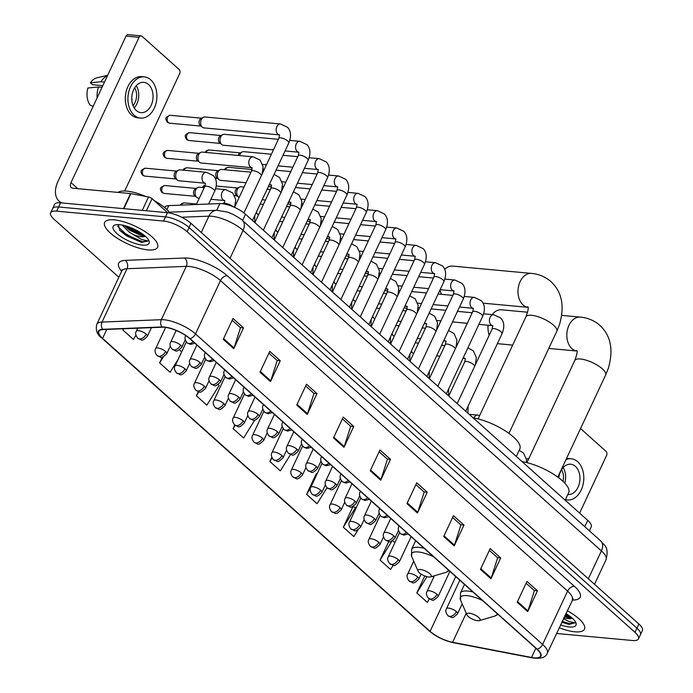<?xml version="1.0" encoding="UTF-8"?>
<svg xmlns="http://www.w3.org/2000/svg" width="693" height="693" viewBox="0 0 693 693"><rect width="100%" height="100%" fill="white"/><g stroke="black" fill="none" stroke-linecap="round" stroke-linejoin="round"><path stroke-width="1.04" d="M164.709 207.657L164.856 207.328A18.269 6.012 25.1 0 1 168.797 205.622L219.88 203.577A18.269 6.012 25.1 0 1 221.985 203.638A18.269 6.012 25.1 0 1 245.521 214.241L587.725 520.365A18.269 6.012 25.1 0 1 591.233 526.905L589.405 530.812M556.514 633.471L632.44 640.505A18.269 6.012 -154.9 0 0 638.487 638.868L642.394 630.535A18.269 6.012 -154.9 0 0 638.885 623.995L190.991 223.319A18.269 6.012 -154.9 0 0 167.455 212.716L60.56 202.815A18.269 6.012 -154.9 0 0 54.513 204.461L52.564 208.628A18.269 6.012 -154.9 0 1 58.602 206.982A18.269 6.012 -154.9 0 0 52.564 208.628L50.606 212.794A18.269 6.012 -154.9 0 0 54.115 219.334L118.841 277.235M638.487 638.868A18.269 6.012 -154.9 0 0 634.979 632.328L187.084 231.653A18.269 6.012 -154.9 0 0 163.557 221.05L165.506 216.883L58.602 206.982L165.506 216.883A18.269 6.012 -154.9 0 1 189.042 227.486A18.269 6.012 -154.9 0 0 165.506 216.883L167.455 212.716M634.979 632.328L636.936 628.161L189.042 227.486L636.936 628.161A18.269 6.012 -154.9 0 1 640.436 634.701A18.269 6.012 -154.9 0 0 636.936 628.161L638.885 623.995M114.302 219.854A29.227 9.615 -154.9 0 0 104.634 222.488A29.227 9.615 -154.9 0 0 117.723 238.513A29.227 9.615 -154.9 0 0 147.895 249.904A29.227 9.615 -154.9 0 0 157.571 247.28A29.227 9.615 -154.9 0 0 144.473 231.254A29.227 9.615 -154.9 0 0 114.302 219.854A29.227 9.615 -154.9 0 0 104.634 222.488A29.227 9.615 -154.9 0 0 117.723 238.513A29.227 9.615 -154.9 0 0 147.895 249.904A29.227 9.615 -154.9 0 0 157.571 247.28A29.227 9.615 -154.9 0 0 144.473 231.254A29.227 9.615 -154.9 0 0 114.302 219.854M559.199 627.745A29.227 9.615 -154.9 0 0 574.792 631.799A29.227 9.615 -154.9 0 0 584.468 629.175A29.227 9.615 -154.9 0 0 567.195 610.672A29.227 9.615 -154.9 0 1 584.468 629.175A29.227 9.615 -154.9 0 1 574.792 631.799A29.227 9.615 -154.9 0 1 559.199 627.745M164.579 327.278A19.482 6.41 25.1 0 1 189.683 338.591L536.798 649.107A19.482 6.41 25.1 0 1 540.54 656.089A19.482 6.41 25.1 0 1 531.505 657.458L452.607 642.281A19.482 6.41 25.1 0 1 430.084 631.358L102.59 338.383A19.482 6.41 25.1 0 1 98.848 331.41A19.482 6.41 25.1 0 1 103.049 329.582L162.335 327.209A19.482 6.41 25.1 0 1 164.579 327.278M164.302 327.035A19.976 6.566 -154.9 0 0 161.997 326.957L102.711 329.331A19.976 6.566 -154.9 0 0 102.243 338.349L429.738 631.323A19.976 6.566 -154.9 0 0 452.815 642.524L531.722 657.7A19.976 6.566 -154.9 0 0 537.144 649.142L190.029 338.617A19.976 6.566 -154.9 0 0 164.302 327.035M526.108 583.22L534.398 590.635L527.979 610.914A4.868 3.101 131.8 0 1 527.694 611.642L537.447 590.808L526.949 581.418L517.195 602.252L527.694 611.642M534.26 590.514L537.447 590.808M489.362 550.355L497.661 557.77L491.233 578.049A4.868 3.101 131.8 0 1 490.947 578.776L500.701 557.943L490.211 548.553L480.448 569.386L490.947 578.776M497.522 557.648L500.701 557.943M452.624 517.48L460.914 524.904L454.495 545.174A4.868 3.101 131.8 0 1 454.21 545.902L463.964 525.077L453.465 515.687L443.711 536.512L454.21 545.902M460.784 524.783L463.964 525.077M415.887 484.615L424.177 492.039L417.749 512.309A4.868 3.101 131.8 0 1 417.463 513.037L427.226 492.212L416.727 482.813L406.964 503.646L417.463 513.037M424.038 491.909L427.226 492.212M232.172 320.279L240.471 327.694L234.043 347.973A4.868 3.101 131.8 0 1 233.758 348.7L243.512 327.867L233.021 318.477L223.259 339.31L233.758 348.7M240.332 327.572L243.512 327.867M268.919 353.144L277.209 360.568L270.79 380.838A4.868 3.101 131.8 0 1 270.504 381.566L280.258 360.741L269.759 351.342L260.005 372.176L270.504 381.566M277.07 360.438L280.258 360.741M305.656 386.01L313.955 393.433L307.527 413.704A4.868 3.101 131.8 0 1 307.242 414.431L316.996 393.607L306.497 384.217L296.743 405.041L307.242 414.431M313.816 393.312L316.996 393.607M342.403 418.884L350.693 426.299L344.265 446.578A4.868 3.101 131.8 0 1 343.979 447.306L353.742 426.472L343.243 417.082L333.489 437.915L343.979 447.306M350.554 426.178L353.742 426.472M379.14 451.749L387.439 459.164L381.011 479.443A4.868 3.101 131.8 0 1 380.726 480.171L390.48 459.338L379.981 449.948L370.227 470.781L380.726 480.171M387.3 459.043L390.48 459.338M163.557 221.05L56.653 211.148A18.269 6.012 -154.9 0 0 50.606 212.794M353.517 506.774L352.988 506.592L343.33 527.217L353.828 536.607L358.047 529.842M388.764 541.519L380.067 560.083L390.566 569.473L393.2 565.254M424.766 575.961L416.814 592.948L427.304 602.338L429.374 599.029M234.771 425.052L233.099 428.612L243.598 438.002L254.781 420.088M198.293 391.623L196.362 395.746L206.861 405.136L219.17 385.403L218.226 384.563M162.327 357.094L159.624 362.872L170.114 372.262L178.092 359.485M123.458 328.768L122.878 330.007L133.377 339.397L135.958 335.273M316.77 473.899L316.242 473.726L306.583 494.343L317.082 503.733L327.035 487.785M271.829 457.241L269.846 461.477L280.344 470.868L290.549 454.521M269.846 461.477L272.098 457.865M233.099 428.612L235.144 425.346M196.362 395.746L198.848 391.762M181.67 351.853L179.452 349.878M159.624 362.872L163.427 356.782M122.878 330.007L123.657 328.759M317.022 473.986L316.242 473.726M306.583 494.343L310.481 488.097M356.133 507.934L352.988 506.592M343.33 527.217L355.639 507.484M363.158 521.647L364.249 519.897M394.906 542.619L392.697 540.635M380.067 560.083L391.961 541.034M433.679 577.295L432.579 576.307M416.814 592.948L426.957 576.689M170.054 213.106A30.449 10.014 -154.9 0 0 154.063 200.528M145.825 196.483A30.449 10.014 -154.9 0 0 126.776 191.112A30.449 10.014 -154.9 0 0 117.957 192.394M118.182 224.593L119.898 230.604L141.424 242.394L148.068 240.947L141.805 239.561L133.29 234.511A13.765 4.522 -154.9 0 0 141.45 236.746A13.765 4.522 -154.9 0 0 145.322 236.244M133.29 234.511L129.158 232.06L122.167 225.034M145.062 236.018L141.874 235.837L129.929 230.414L124.324 225.502M119.69 224.679A19.854 6.532 -154.9 0 0 115.211 224.93A19.854 6.532 -154.9 0 0 119.369 235.542A19.854 6.532 -154.9 0 0 142.507 245.088A19.854 6.532 -154.9 0 0 148.917 240.714A19.854 6.532 -154.9 0 0 119.69 224.679M148.068 240.947L142.533 241.71L126.802 234.97L117.637 226.23M143.278 234.563L129.903 228.352L126.871 226.23M141.424 242.394L126.412 235.793L119.577 230.223M144.88 235.854L129.513 229.184L124.731 225.606M167.723 212.751L152.036 198.709L146.388 210.767M61.928 202.945A24.359 15.515 131.8 0 1 59.122 201.169A24.359 15.515 131.8 0 1 57.978 181.401L126.039 36.114A3.041 2.122 -84.7 0 1 128.066 34.65L141.103 35.854A3.041 2.122 95.3 0 0 139.068 37.327L71.015 182.614A6.09 3.881 -48.2 0 0 71.301 187.552A6.09 3.881 -48.2 0 0 72.921 188.219L130.527 193.564A3.041 1.005 25.1 0 1 130.925 193.616L148.519 197.003A3.041 1.005 25.1 0 1 152.036 198.709M124.688 190.991L179.66 73.631A3.041 2.122 95.3 0 0 179.132 69.465L142.039 36.287A3.041 2.122 95.3 0 0 141.103 35.854M148.51 84.468A15.22 10.62 95.3 0 0 143.815 82.328A15.22 10.62 95.3 0 0 132.467 92.957A15.22 10.62 95.3 0 0 136.313 110.508A15.22 10.62 95.3 0 0 141.008 112.647A15.22 10.62 95.3 0 0 152.347 102.018A15.22 10.62 95.3 0 0 148.51 84.468M107.684 75.294L97.011 77.798A15.835 11.045 95.3 0 0 90.376 82.788L92.533 84.711L102.824 85.663M144.317 76.871L141.71 76.628A20.703 14.44 95.3 0 0 126.282 91.086A20.703 14.44 95.3 0 0 131.505 114.951A20.703 14.44 95.3 0 0 137.89 117.862L140.497 118.105A20.703 14.44 95.3 0 0 155.934 103.647A20.703 14.44 95.3 0 0 150.702 79.782A20.703 14.44 95.3 0 0 144.317 76.871A20.703 14.44 95.3 0 0 128.889 91.32A20.703 14.44 95.3 0 0 134.113 115.194A20.703 14.44 95.3 0 0 140.497 118.105M93.113 106.401L90.116 105.102A15.835 11.045 95.3 0 1 87.942 87.994L98.493 86.98L102.053 87.309M98.493 86.98A20.097 14.016 95.3 0 0 97.115 97.86M107.545 75.58A20.097 14.016 95.3 0 0 100.927 81.774L90.376 82.788M104.496 82.103L100.927 81.774M133.013 105.561A12.179 8.489 95.3 0 0 134.659 87.82M131.757 99.212L132.155 99.255A12.179 8.489 -84.7 0 1 131.826 100.372M134.208 107.961A15.22 10.62 95.3 0 0 136.27 85.681M428.811 577.026A7.311 2.4 -154.9 0 0 430.457 576.931A7.311 2.4 -154.9 0 0 428.924 573.024A7.311 2.4 -154.9 0 0 420.408 569.516A7.311 2.4 -154.9 0 0 418.052 571.127A7.311 2.4 -154.9 0 0 428.811 577.026M516.302 456.479L519.828 448.96A33.489 11.01 -154.9 0 0 506.366 431.592A33.489 11.01 -154.9 0 0 473.206 417.914M483.108 303.17L528.066 307.337A17.048 11.894 -84.7 0 1 523.094 304.963A17.048 11.894 -84.7 0 1 518.788 285.308A17.048 11.894 -84.7 0 1 531.496 273.406L452.668 266.103A17.048 11.894 95.3 0 0 444.733 269.326M439.916 290.133A17.048 11.894 95.3 0 0 441.64 294.36M497.392 343.607A17.048 11.894 95.3 0 0 498.371 343.754L512.673 345.079M477.659 620.729A7.311 2.4 -154.9 0 0 479.305 620.633A7.311 2.4 -154.9 0 0 477.78 616.727A7.311 2.4 -154.9 0 0 469.256 613.21A7.311 2.4 -154.9 0 0 466.9 614.821A7.311 2.4 -154.9 0 0 477.659 620.729M565.15 500.173L568.676 492.662A33.489 11.01 -154.9 0 0 555.214 475.294A33.489 11.01 -154.9 0 0 522.054 461.616M527.598 312.214L501.515 309.797A17.048 11.894 95.3 0 0 492.203 314.596M488.149 325.225A17.048 11.894 95.3 0 0 488.063 329.625A17.048 11.894 95.3 0 0 489.206 335.247M488.063 329.625L487.959 328.205A10.958 7.64 -84.7 0 1 488.037 325.216M280.509 123.978A5.483 3.82 -84.7 0 0 276.472 127.642A5.483 3.82 -84.7 0 0 277.616 133.94A5.483 3.82 -84.7 0 0 277.806 134.121A5.483 3.82 -84.7 0 0 279.496 134.892L203.933 127.893A5.483 3.82 -84.7 0 1 202.425 127.278A5.483 3.82 -84.7 0 1 202.243 127.122A5.483 3.82 -84.7 0 1 201.282 119.62A5.483 3.82 -84.7 0 1 203.352 117.308A5.483 3.82 -84.7 0 1 204.937 116.978L280.509 123.978L287.508 127.278C291.051 131.116 291.476 136.348 288.782 142.983A5.483 1.802 -154.9 0 0 287.916 141.199A5.483 1.802 -154.9 0 0 280.665 137.838A5.483 1.802 -154.9 0 0 278.855 138.331L279.556 134.832M202.425 127.278L200.381 125.693A3.959 2.763 -84.7 0 1 200.242 125.58A3.959 2.763 -84.7 0 1 199.549 120.158A3.959 2.763 -84.7 0 1 201.048 118.486L203.352 117.308M273.44 149.879L223.311 145.235A5.483 3.82 -84.7 0 1 221.812 144.62A5.483 3.82 -84.7 0 1 221.621 144.465A5.483 3.82 -84.7 0 1 220.669 136.963A5.483 3.82 -84.7 0 1 222.739 134.641A5.483 3.82 -84.7 0 1 224.324 134.321L278.387 139.328M221.812 144.62L219.768 143.035A3.959 2.763 -84.7 0 1 219.629 142.923A3.959 2.763 -84.7 0 1 218.936 137.5A3.959 2.763 -84.7 0 1 220.435 135.828L222.739 134.641M239.605 155.561A5.483 3.82 -84.7 0 1 240.055 154.296A5.483 3.82 -84.7 0 1 242.126 151.984A5.483 3.82 -84.7 0 1 243.711 151.663L271.405 154.227M238.097 155.423A3.959 2.763 -84.7 0 1 238.323 154.842A3.959 2.763 -84.7 0 1 239.821 153.17L242.126 151.984M253.127 156.817A5.483 3.82 -84.7 0 0 249.471 159.459A5.483 3.82 -84.7 0 0 250.234 166.77A5.483 3.82 -84.7 0 0 252.113 167.732L201.23 163.02A5.483 3.82 -84.7 0 1 199.731 162.405A5.483 3.82 -84.7 0 1 198.588 154.738A5.483 3.82 -84.7 0 1 200.658 152.425A5.483 3.82 -84.7 0 1 202.243 152.105L253.127 156.817L260.126 160.118L263.106 166.762L262.153 173.978M199.731 162.405L197.678 160.819A3.959 2.763 -84.7 0 1 197.54 160.707A3.959 2.763 -84.7 0 1 196.855 155.284A3.959 2.763 -84.7 0 1 198.345 153.612L200.658 152.425M246.058 182.718L220.617 180.362A5.483 3.82 -84.7 0 1 219.118 179.747A5.483 3.82 -84.7 0 1 217.974 172.081A5.483 3.82 -84.7 0 1 220.036 169.768A5.483 3.82 -84.7 0 1 221.63 169.447L251.005 172.167M219.118 179.747L217.065 178.162A3.959 2.763 -84.7 0 1 216.926 178.04A3.959 2.763 -84.7 0 1 216.242 172.626A3.959 2.763 -84.7 0 1 217.732 170.954L220.036 169.768M239.146 197.479A5.483 3.82 -84.7 0 1 238.505 197.089A5.483 3.82 -84.7 0 1 237.361 189.423A5.483 3.82 -84.7 0 1 239.423 187.11A5.483 3.82 -84.7 0 1 241.008 186.789L244.023 187.067M238.505 197.089L236.452 195.504A3.959 2.763 -84.7 0 1 236.313 195.383A3.959 2.763 -84.7 0 1 235.629 189.969A3.959 2.763 -84.7 0 1 237.119 188.297L239.423 187.11M258.532 214.821A5.483 3.82 -84.7 0 1 257.883 214.432A5.483 3.82 -84.7 0 1 256.384 212.136M260.144 204.114A5.483 3.82 -84.7 0 1 260.395 204.123L263.409 204.409M277.919 232.164A5.483 3.82 -84.7 0 1 277.269 231.774A5.483 3.82 -84.7 0 1 275.771 229.478M279.53 221.457A5.483 3.82 -84.7 0 1 279.781 221.465L282.796 221.751M297.306 249.497A5.483 3.82 -84.7 0 1 296.656 249.116A5.483 3.82 -84.7 0 1 295.157 246.821M298.908 238.799A5.483 3.82 -84.7 0 1 299.168 238.808L302.183 239.094M316.692 266.84A5.483 3.82 -84.7 0 1 316.043 266.459A5.483 3.82 -84.7 0 1 314.535 264.163M318.295 256.141A5.483 3.82 -84.7 0 1 318.555 256.15L321.569 256.427M336.079 284.182A5.483 3.82 -84.7 0 1 335.429 283.792A5.483 3.82 -84.7 0 1 333.922 281.505M337.682 273.484A5.483 3.82 -84.7 0 1 337.941 273.492L340.956 273.77M355.457 301.524A5.483 3.82 -84.7 0 1 354.816 301.134A5.483 3.82 -84.7 0 1 353.309 298.848M357.068 290.826A5.483 3.82 -84.7 0 1 357.328 290.835L360.334 291.112M374.844 318.867A5.483 3.82 -84.7 0 1 374.203 318.477A5.483 3.82 -84.7 0 1 372.695 316.19M376.455 308.168A5.483 3.82 -84.7 0 1 376.706 308.177L379.721 308.454M394.23 336.209A5.483 3.82 -84.7 0 1 393.581 335.819A5.483 3.82 -84.7 0 1 392.082 333.532M395.842 325.511A5.483 3.82 -84.7 0 1 396.093 325.519L399.107 325.797M413.617 353.551A5.483 3.82 -84.7 0 1 412.967 353.161A5.483 3.82 -84.7 0 1 411.469 350.866M415.228 342.853A5.483 3.82 -84.7 0 1 415.479 342.862L418.494 343.139M206.358 172.314A5.483 3.82 -84.7 0 0 202.702 174.957A5.483 3.82 -84.7 0 0 203.465 182.268A5.483 3.82 -84.7 0 0 205.345 183.229L179.011 180.786A5.483 3.82 -84.7 0 1 177.512 180.18A5.483 3.82 -84.7 0 1 176.368 172.514A5.483 3.82 -84.7 0 1 178.439 170.201A5.483 3.82 -84.7 0 1 180.024 169.872L206.358 172.314L213.357 175.615C216.909 179.452 217.333 184.684 214.631 191.311A5.483 1.802 -154.9 0 0 213.765 189.527A5.483 1.802 -154.9 0 0 206.514 186.174A5.483 1.802 -154.9 0 0 204.704 186.668L205.414 183.16M177.512 180.18L175.468 178.586A3.959 2.763 -84.7 0 1 175.329 178.473A3.959 2.763 -84.7 0 1 174.636 173.051A3.959 2.763 -84.7 0 1 176.135 171.379L178.439 170.201M199.298 198.215L198.397 198.129A5.483 3.82 -84.7 0 1 196.899 197.514A5.483 3.82 -84.7 0 1 195.755 189.856A5.483 3.82 -84.7 0 1 197.826 187.543A5.483 3.82 -84.7 0 1 199.411 187.214L204.236 187.664M196.899 197.514L194.854 195.928A3.959 2.763 -84.7 0 1 194.716 195.816A3.959 2.763 -84.7 0 1 194.023 190.393A3.959 2.763 -84.7 0 1 195.521 188.721L197.826 187.543M579.599 513.097L606.566 455.526A3.041 2.122 95.3 0 0 606.029 451.36L580.543 428.56M567.801 494.525A15.22 10.62 95.3 0 0 567.905 494.533A15.22 10.62 95.3 0 0 579.253 483.905A15.22 10.62 95.3 0 0 575.407 466.354A15.22 10.62 95.3 0 0 570.711 464.215A15.22 10.62 95.3 0 0 558.801 477.841M565.419 499.61A20.703 14.44 95.3 0 0 567.402 499.991A20.703 14.44 95.3 0 0 582.83 485.542A20.703 14.44 95.3 0 0 577.607 461.668A20.703 14.44 95.3 0 0 571.223 458.757A20.703 14.44 95.3 0 0 565.99 459.632M571.223 458.757L568.615 458.523A20.703 14.44 95.3 0 0 566.502 458.549M563.002 481.358A12.179 8.489 95.3 0 0 561.555 469.715M564.76 483.116A15.22 10.62 95.3 0 0 563.175 467.576M563.885 617.723A13.765 4.522 -154.9 0 0 568.347 618.641A13.765 4.522 -154.9 0 0 572.219 618.13M571.959 617.905L568.771 617.732L564.509 616.398M561.772 622.236L569.074 624.376L574.973 622.842L568.702 621.448L563.435 618.702M560.542 624.869A19.854 6.532 -154.9 0 0 569.403 626.974A19.854 6.532 -154.9 0 0 575.814 622.609A19.854 6.532 -154.9 0 0 565.843 613.548M574.973 622.842L569.438 623.605L562.196 621.344M570.174 616.449L565.289 614.726M568.321 624.289L561.806 622.167M571.777 617.749L564.908 615.557M216.736 210.291L219.88 203.577M242.567 220.547L245.521 214.241M166.926 209.624L168.797 205.622M584.771 526.671L587.725 520.365M588.348 578.776L601.394 550.918A12.179 7.753 -48.2 0 0 600.822 541.034C603.889 545.504 609.346 545.971 606.072 559.632A24.359 8.013 -154.9 0 0 601.394 550.918L243.078 230.379A24.359 8.013 -154.9 0 0 211.703 216.242A24.359 8.013 -154.9 0 0 208.896 216.155L201.247 232.493M230.033 258.238L243.078 230.379A12.179 7.753 -48.2 0 0 242.507 220.495L600.822 541.034M60.56 202.815L56.653 211.148M190.991 223.319L187.084 231.653M169.335 212.197L216.814 210.291A12.179 9.711 87.7 0 0 208.896 216.155L181.687 217.247M121.647 271.249A30.449 10.014 25.1 0 1 125.251 260.377L184.537 258.004A30.449 10.014 25.1 0 1 227.261 275.779L574.384 586.304A6.09 3.881 -48.2 0 0 567.602 591.103L220.478 280.587A24.359 8.013 -154.9 0 0 189.102 266.45A24.359 8.013 -154.9 0 0 186.296 266.363L127.01 268.737A24.359 8.013 -154.9 0 0 121.76 271.015L121.985 269.742L122.237 270.313M574.384 586.304A30.449 10.014 25.1 0 1 572.167 600.06M572.271 599.826A24.359 8.013 -154.9 0 0 567.602 591.103L542.619 644.429A24.359 8.013 25.1 0 1 547.297 653.152L573.111 598.83L572.505 599.003M102.243 338.349A6.09 3.881 -48.2 0 1 101.741 338.002C97.081 334.667 95.426 330.111 96.777 324.341A24.359 8.013 25.1 0 1 102.036 322.063L161.313 319.69A24.359 8.013 25.1 0 1 164.12 319.776A24.359 8.013 25.1 0 1 195.504 333.913A6.09 3.881 131.8 0 1 190.029 338.617M161.997 326.957A6.09 4.851 87.7 0 1 161.313 319.69L186.296 266.363A6.09 4.851 -92.3 0 0 184.537 258.004M429.738 631.323A6.09 3.881 131.8 0 1 429.236 630.976C436.131 636.737 444.135 640.635 453.257 642.662L532.163 657.839C540.861 659.086 545.902 657.518 547.297 653.152M452.815 642.524A6.09 3.508 100.9 0 0 453.257 642.662M125.251 260.377A6.09 4.851 -92.3 0 1 127.01 268.737L102.036 322.063A6.09 4.851 87.7 0 0 102.711 329.331M531.722 657.7A6.09 3.508 100.9 0 0 532.163 657.839M537.144 649.142A6.09 3.881 -48.2 0 0 542.619 644.429L195.504 333.913L220.478 280.587A6.09 3.881 -48.2 0 1 227.261 275.779M430.084 631.358L455.734 576.593M452.607 642.281L466.216 613.227M531.505 657.458L535.828 648.241M102.59 338.383L106.783 329.435M381.011 479.443L370.547 470.088M344.265 446.578L333.809 437.214M307.527 413.704L297.072 404.348M270.79 380.838L260.325 371.483M234.043 347.973L223.588 338.617M417.749 512.309L407.293 502.953M454.495 545.174L444.031 535.819M491.233 578.049L480.777 568.684M527.979 610.914L517.515 601.559M77.789 188.678L71.015 182.614M123.458 208.645L130.527 193.564M139.068 37.327L126.039 36.114M130.925 193.616L123.874 208.68M142.247 210.386L148.519 197.003M527.893 306.644C527.286 307.727 530.102 305.57 525.918 316.814A17.048 5.605 25.1 0 1 531.557 315.28A17.048 5.605 25.1 0 1 553.525 325.173A17.048 5.605 25.1 0 1 556.8 331.271L508.957 433.402M430.457 576.931L445.868 572.392A20.14 6.627 -154.9 0 0 448.198 569.854M433.627 556.817A20.14 6.627 -154.9 0 0 418.182 551.949A20.14 6.627 -154.9 0 0 411.677 556.384L411.625 549.315A21.925 7.207 -154.9 0 1 418.875 547.349A21.925 7.207 -154.9 0 1 424.099 548.284M576.741 350.337C576.134 351.42 578.95 349.263 574.766 360.507A17.048 5.605 25.1 0 1 580.405 358.974A17.048 5.605 25.1 0 1 602.373 368.867A17.048 5.605 25.1 0 1 605.647 374.974L557.804 477.096M576.914 351.022A17.048 11.894 -84.7 0 1 571.942 348.666A17.048 11.894 -84.7 0 1 567.636 329.01A17.048 11.894 -84.7 0 1 580.344 317.099L561.711 315.376M479.305 620.633L494.715 616.094A20.14 6.627 -154.9 0 0 497.054 613.548M482.475 600.51A20.14 6.627 -154.9 0 0 467.03 595.642A20.14 6.627 -154.9 0 0 460.524 600.077L460.473 593.017A21.925 7.207 -154.9 0 1 467.723 591.042A21.925 7.207 -154.9 0 1 472.947 591.987M193.243 341.77A6.09 3.881 131.8 0 1 188.782 343.537A6.09 3.881 -48.2 0 1 187.162 342.87C184.918 340.064 184.433 337.69 185.707 335.75A6.09 2.001 -154.9 0 1 185.802 335.603M168.347 122.626A3.959 2.763 -84.7 0 1 167.342 118.061A3.959 2.763 -84.7 0 1 170.296 115.298C165.116 117.039 164.925 118.408 167.29 122.185A3.959 2.521 -48.2 0 0 168.347 122.626A3.959 2.763 -84.7 0 0 169.568 123.181L200.883 126.083M212.621 359.113A6.09 3.881 131.8 0 1 208.16 360.88A6.09 3.881 -48.2 0 1 206.54 360.213C204.305 357.406 203.82 355.033 205.085 353.092A6.09 2.001 -154.9 0 1 205.474 352.72M187.734 139.969A3.959 2.763 -84.7 0 1 186.729 135.404A3.959 2.763 -84.7 0 1 189.683 132.64C184.494 134.373 184.303 135.75 186.677 139.527A3.959 2.521 -48.2 0 0 187.734 139.969A3.959 2.763 -84.7 0 0 188.955 140.523L220.261 143.425M271.864 237.812L308.16 160.326A5.483 1.802 -154.9 0 0 307.302 158.532A5.483 1.802 -154.9 0 0 300.052 155.18A5.483 1.802 -154.9 0 0 298.241 155.674L298.943 152.174M285.048 150.953L298.882 152.235A5.483 3.82 -84.7 0 1 297.193 151.464A5.483 3.82 -84.7 0 1 297.002 151.282A5.483 3.82 -84.7 0 1 295.859 144.984A5.483 3.82 -84.7 0 1 299.896 141.32L306.895 144.62C310.438 148.458 310.862 153.69 308.16 160.326M232.008 376.455A6.09 3.881 131.8 0 1 227.547 378.222A6.09 3.881 -48.2 0 1 225.927 377.555C223.692 374.748 223.207 372.375 224.471 370.434A6.09 2.001 -154.9 0 1 224.861 370.062M206.202 152.469A3.959 2.763 -84.7 0 1 209.069 149.983L206.271 150.797L205.067 152.365M291.251 255.154L327.546 177.668A5.483 1.802 -154.9 0 0 326.689 175.875A5.483 1.802 -154.9 0 0 319.438 172.522A5.483 1.802 -154.9 0 0 317.628 173.016L318.33 169.508M304.426 168.295L318.269 169.577A5.483 3.82 -84.7 0 1 316.58 168.806A5.483 3.82 -84.7 0 1 316.389 168.616A5.483 3.82 -84.7 0 1 315.237 162.327A5.483 3.82 -84.7 0 1 319.282 158.662L326.282 161.963C329.825 165.8 330.249 171.032 327.546 177.668M251.394 393.797A6.09 3.881 131.8 0 1 246.933 395.564A6.09 3.881 -48.2 0 1 245.313 394.897C243.078 392.082 242.593 389.709 243.858 387.777A6.09 2.001 -154.9 0 1 244.248 387.404M225.58 169.811A3.959 2.763 -84.7 0 1 228.456 167.325L225.649 168.139L224.445 169.707M310.637 272.488L346.933 195.002A5.483 1.802 -154.9 0 0 346.076 193.217A5.483 1.802 -154.9 0 0 338.825 189.865A5.483 1.802 -154.9 0 0 337.006 190.358L337.716 186.85M323.813 185.637L337.656 186.919A5.483 3.82 -84.7 0 1 335.966 186.148A5.483 3.82 -84.7 0 1 335.767 185.958A5.483 3.82 -84.7 0 1 334.624 179.669A5.483 3.82 -84.7 0 1 338.669 176.005L345.668 179.305C349.211 183.143 349.636 188.375 346.933 195.002M270.781 411.14A6.09 3.881 131.8 0 1 266.32 412.907A6.09 3.881 -48.2 0 1 264.7 412.24C262.456 409.424 261.971 407.051 263.245 405.119A6.09 2.001 -154.9 0 1 263.635 404.747M330.024 289.83L366.32 212.344A5.483 1.802 -154.9 0 0 365.462 210.559A5.483 1.802 -154.9 0 0 358.212 207.207A5.483 1.802 -154.9 0 0 356.393 207.701L357.103 204.192M343.2 202.98L357.042 204.262A5.483 3.82 -84.7 0 1 355.353 203.491A5.483 3.82 -84.7 0 1 355.154 203.3A5.483 3.82 -84.7 0 1 354.01 197.011A5.483 3.82 -84.7 0 1 358.047 193.347L365.046 196.647C368.598 200.485 369.022 205.717 366.32 212.344M290.168 428.482A6.09 3.881 131.8 0 1 285.707 430.249A6.09 3.881 -48.2 0 1 284.087 429.582C281.843 426.767 281.358 424.393 282.631 422.453A6.09 2.001 -154.9 0 1 283.021 422.08M349.411 307.172L385.706 229.686A5.483 1.802 -154.9 0 0 384.84 227.902A5.483 1.802 -154.9 0 0 377.59 224.549A5.483 1.802 -154.9 0 0 375.779 225.043L376.49 221.535M362.586 220.322L376.429 221.604A5.483 3.82 -84.7 0 1 374.731 220.833A5.483 3.82 -84.7 0 1 374.541 220.643A5.483 3.82 -84.7 0 1 373.397 214.354A5.483 3.82 -84.7 0 1 377.434 210.689L384.433 213.99C387.985 217.827 388.409 223.059 385.706 229.686M309.554 445.816A6.09 3.881 131.8 0 1 305.093 447.591A6.09 3.881 -48.2 0 1 303.473 446.916C301.23 444.109 300.745 441.736 302.018 439.795A6.09 2.001 -154.9 0 1 302.408 439.423M368.797 324.515L405.093 247.029A5.483 1.802 -154.9 0 0 404.227 245.244A5.483 1.802 -154.9 0 0 396.976 241.892A5.483 1.802 -154.9 0 0 395.166 242.385L395.868 238.877M381.973 237.664L395.807 238.946A5.483 3.82 -84.7 0 1 394.118 238.175A5.483 3.82 -84.7 0 1 393.927 237.985A5.483 3.82 -84.7 0 1 392.784 231.696A5.483 3.82 -84.7 0 1 396.82 228.032L403.82 231.332C407.371 235.161 407.796 240.402 405.093 247.029M328.941 463.158A6.09 3.881 131.8 0 1 324.48 464.934A6.09 3.881 -48.2 0 1 322.86 464.258C320.616 461.451 320.131 459.078 321.405 457.137A6.09 2.001 -154.9 0 1 321.795 456.765M388.175 341.857L424.48 264.371A5.483 1.802 -154.9 0 0 423.614 262.586A5.483 1.802 -154.9 0 0 416.363 259.234A5.483 1.802 -154.9 0 0 414.553 259.719L415.254 256.219M401.36 254.998L415.194 256.28A5.483 3.82 -84.7 0 1 413.504 255.518A5.483 3.82 -84.7 0 1 413.314 255.327A5.483 3.82 -84.7 0 1 412.17 249.03A5.483 3.82 -84.7 0 1 416.207 245.374L423.206 248.674C426.749 252.503 427.174 257.735 424.48 264.371M348.319 480.5A6.09 3.881 131.8 0 1 343.858 482.276A6.09 3.881 -48.2 0 1 342.238 481.6C340.003 478.794 339.518 476.42 340.783 474.48A6.09 2.001 -154.9 0 1 341.173 474.107M407.562 359.199L443.858 281.713A5.483 1.802 -154.9 0 0 443 279.929A5.483 1.802 -154.9 0 0 435.75 276.568A5.483 1.802 -154.9 0 0 433.939 277.061L434.641 273.562M420.746 272.34L434.58 273.622A5.483 3.82 -84.7 0 1 432.891 272.851A5.483 3.82 -84.7 0 1 432.701 272.67A5.483 3.82 -84.7 0 1 431.557 266.372A5.483 3.82 -84.7 0 1 435.594 262.716L442.593 266.017C446.136 269.846 446.561 275.078 443.858 281.713M367.706 497.843A6.09 3.881 131.8 0 1 363.245 499.61A6.09 3.881 -48.2 0 1 361.625 498.943C359.39 496.136 358.905 493.762 360.169 491.822A6.09 2.001 -154.9 0 1 360.559 491.45M426.949 376.542L463.245 299.055A5.483 1.802 -154.9 0 0 462.387 297.271A5.483 1.802 -154.9 0 0 455.136 293.91A5.483 1.802 -154.9 0 0 453.326 294.404L454.028 290.904M440.124 289.683L453.967 290.965A5.483 3.82 -84.7 0 1 452.278 290.194A5.483 3.82 -84.7 0 1 452.087 290.012A5.483 3.82 -84.7 0 1 450.935 283.714A5.483 3.82 -84.7 0 1 454.98 280.05L461.98 283.359C465.523 287.188 465.947 292.42 463.245 299.055M387.092 515.185A6.09 3.881 131.8 0 1 382.631 516.952A6.09 3.881 -48.2 0 1 381.011 516.285C378.776 513.478 378.291 511.105 379.556 509.164A6.09 2.001 -154.9 0 1 379.946 508.792M446.335 393.884L482.631 316.398A5.483 1.802 -154.9 0 0 481.774 314.613A5.483 1.802 -154.9 0 0 474.523 311.252A5.483 1.802 -154.9 0 0 472.704 311.746L473.414 308.246M459.511 307.025L473.354 308.307A5.483 3.82 -84.7 0 1 471.664 307.536A5.483 3.82 -84.7 0 1 471.465 307.354A5.483 3.82 -84.7 0 1 470.322 301.057A5.483 3.82 -84.7 0 1 474.367 297.392L481.366 300.701C484.909 304.53 485.334 309.762 482.631 316.398M406.479 532.527A6.09 3.881 131.8 0 1 402.018 534.294A6.09 3.881 -48.2 0 1 400.398 533.627C398.154 530.821 397.669 528.447 398.943 526.507A6.09 2.001 -154.9 0 1 399.333 526.134M465.722 411.226L502.018 333.74A5.483 1.802 -154.9 0 0 501.16 331.956A5.483 1.802 -154.9 0 0 493.91 328.595A5.483 1.802 -154.9 0 0 492.091 329.088L492.801 325.589M478.898 324.367L492.74 325.649A5.483 3.82 -84.7 0 1 491.051 324.878A5.483 3.82 -84.7 0 1 490.852 324.696A5.483 3.82 -84.7 0 1 489.708 318.399A5.483 3.82 -84.7 0 1 493.745 314.735L500.744 318.044C504.296 321.873 504.721 327.105 502.018 333.74M165.644 157.744A3.959 2.763 -84.7 0 1 164.648 153.188A3.959 2.763 -84.7 0 1 167.593 150.424C162.413 152.157 162.223 153.534 164.596 157.311A3.959 2.521 -48.2 0 0 165.644 157.744A3.959 2.763 -84.7 0 0 166.866 158.307L198.181 161.209M180.57 345.114A6.09 2.001 -154.9 0 0 172.73 341.588A6.09 2.001 -154.9 0 0 170.712 342.134C169.447 344.075 169.932 346.448 172.167 349.255A6.09 3.881 -48.2 0 0 173.787 349.922A6.09 3.881 131.8 0 0 180.57 345.114A6.09 2.001 -154.9 0 1 181.739 347.297C175.19 353.612 176.585 350.476 172.167 349.255M261.452 175.476A5.483 1.802 -154.9 0 0 260.533 174.03A5.483 1.802 -154.9 0 0 253.283 170.677A5.483 1.802 -154.9 0 0 251.472 171.171L252.174 167.663M184.113 170.253A3.959 2.763 -84.7 0 1 186.98 167.767L184.182 168.581L182.978 170.149M199.956 362.456A6.09 2.001 -154.9 0 0 192.117 358.931A6.09 2.001 -154.9 0 0 190.099 359.476C188.825 361.417 189.31 363.79 191.554 366.597A6.09 3.881 -48.2 0 0 193.174 367.264A6.09 3.881 131.8 0 0 199.956 362.456A6.09 2.001 -154.9 0 1 201.126 364.639C194.577 370.954 195.972 367.818 191.554 366.597M280.838 192.819A5.483 1.802 -154.9 0 0 279.92 191.372A5.483 1.802 -154.9 0 0 272.67 188.02A5.483 1.802 -154.9 0 0 270.859 188.513L271.561 185.005M269.161 184.858L271.5 185.074A5.483 3.82 -84.7 0 1 269.62 184.113A5.483 3.82 -84.7 0 1 269.542 184.035M203.499 187.595A3.959 2.763 -84.7 0 1 205.206 185.352M219.343 379.799A6.09 2.001 -154.9 0 0 211.504 376.264A6.09 2.001 -154.9 0 0 209.485 376.819C208.212 378.759 208.697 381.133 210.941 383.939A6.09 3.881 -48.2 0 0 212.56 384.606A6.09 3.881 131.8 0 0 219.343 379.799A6.09 2.001 -154.9 0 1 220.513 381.982C213.955 388.297 215.358 385.161 210.941 383.939M300.225 210.161A5.483 1.802 -154.9 0 0 299.307 208.714A5.483 1.802 -154.9 0 0 292.056 205.362A5.483 1.802 -154.9 0 0 290.246 205.856L290.947 202.347M288.548 202.2L290.887 202.417A5.483 3.82 -84.7 0 1 289.007 201.455A5.483 3.82 -84.7 0 1 288.929 201.377M223.406 203.82A3.959 2.763 -84.7 0 1 224.593 202.685M238.73 397.141A6.09 2.001 -154.9 0 0 230.882 393.607A6.09 2.001 -154.9 0 0 228.872 394.161C227.599 396.093 228.084 398.466 230.327 401.282A6.09 3.881 -48.2 0 0 231.947 401.949A6.09 3.881 131.8 0 0 238.73 397.141A6.09 2.001 -154.9 0 1 239.899 399.324C233.342 405.639 234.745 402.503 230.327 401.282M319.612 227.503A5.483 1.802 -154.9 0 0 318.693 226.057A5.483 1.802 -154.9 0 0 311.443 222.704A5.483 1.802 -154.9 0 0 309.624 223.198L310.334 219.69M307.935 219.542L310.273 219.759A5.483 3.82 -84.7 0 1 308.385 218.797A5.483 3.82 -84.7 0 1 308.316 218.719M258.117 414.483A6.09 2.001 -154.9 0 0 250.268 410.949A6.09 2.001 -154.9 0 0 248.259 411.503C246.985 413.435 247.47 415.809 249.714 418.624A6.09 3.881 -48.2 0 0 251.334 419.291A6.09 3.881 131.8 0 0 258.117 414.483A6.09 2.001 -154.9 0 1 259.286 416.666C252.728 422.981 254.132 419.845 249.714 418.624M338.998 244.846A5.483 1.802 -154.9 0 0 338.08 243.399A5.483 1.802 -154.9 0 0 330.83 240.047A5.483 1.802 -154.9 0 0 329.01 240.532L329.721 237.032M327.321 236.885L329.66 237.101A5.483 3.82 -84.7 0 1 327.772 236.14A5.483 3.82 -84.7 0 1 327.702 236.062M277.503 431.826A6.09 2.001 -154.9 0 0 269.655 428.291A6.09 2.001 -154.9 0 0 267.637 428.837C266.372 430.777 266.857 433.151 269.092 435.966A6.09 3.881 -48.2 0 0 270.712 436.633A6.09 3.881 131.8 0 0 277.503 431.826A6.09 2.001 -154.9 0 1 278.673 434.009C272.115 440.324 273.51 437.188 269.092 435.966M358.376 262.188A5.483 1.802 -154.9 0 0 357.458 260.741A5.483 1.802 -154.9 0 0 350.208 257.389A5.483 1.802 -154.9 0 0 348.397 257.874L349.107 254.374M346.708 254.218L349.047 254.435A5.483 3.82 -84.7 0 1 347.158 253.482A5.483 3.82 -84.7 0 1 347.089 253.404M296.89 449.168A6.09 2.001 -154.9 0 0 289.042 445.634A6.09 2.001 -154.9 0 0 287.023 446.179C285.759 448.12 286.244 450.493 288.479 453.3A6.09 3.881 -48.2 0 0 290.098 453.976A6.09 3.881 131.8 0 0 296.89 449.168A6.09 2.001 -154.9 0 1 298.051 451.351C291.502 457.666 292.896 454.53 288.479 453.3M377.763 279.53A5.483 1.802 -154.9 0 0 376.845 278.084A5.483 1.802 -154.9 0 0 369.594 274.723A5.483 1.802 -154.9 0 0 367.784 275.216L368.494 271.717M366.086 271.561L368.425 271.777A5.483 3.82 -84.7 0 1 366.545 270.824A5.483 3.82 -84.7 0 1 366.476 270.746M316.268 466.51A6.09 2.001 -154.9 0 0 308.428 462.976A6.09 2.001 -154.9 0 0 306.41 463.522C305.145 465.462 305.63 467.836 307.865 470.642A6.09 3.881 -48.2 0 0 309.485 471.318A6.09 3.881 131.8 0 0 316.268 466.51A6.09 2.001 -154.9 0 1 317.437 468.693C310.888 475 312.283 471.872 307.865 470.642M397.15 296.873A5.483 1.802 -154.9 0 0 396.231 295.426A5.483 1.802 -154.9 0 0 388.981 292.065A5.483 1.802 -154.9 0 0 387.17 292.559L387.872 289.059M385.473 288.903L387.811 289.12A5.483 3.82 -84.7 0 1 385.932 288.167A5.483 3.82 -84.7 0 1 385.854 288.089M335.655 483.853A6.09 2.001 -154.9 0 0 327.815 480.318A6.09 2.001 -154.9 0 0 325.797 480.864C324.523 482.804 325.008 485.178 327.252 487.985A6.09 3.881 -48.2 0 0 328.872 488.66A6.09 3.881 131.8 0 0 335.655 483.853A6.09 2.001 -154.9 0 1 336.824 486.036C330.275 492.342 331.67 489.215 327.252 487.985M416.536 314.206A5.483 1.802 -154.9 0 0 415.618 312.768A5.483 1.802 -154.9 0 0 408.368 309.407A5.483 1.802 -154.9 0 0 406.557 309.901L407.259 306.401M404.859 306.245L407.198 306.462A5.483 3.82 -84.7 0 1 405.318 305.509A5.483 3.82 -84.7 0 1 405.24 305.431M355.041 501.195A6.09 2.001 -154.9 0 0 347.202 497.661A6.09 2.001 -154.9 0 0 345.183 498.206C343.91 500.147 344.395 502.52 346.639 505.327A6.09 3.881 -48.2 0 0 348.258 505.994A6.09 3.881 131.8 0 0 355.041 501.195A6.09 2.001 -154.9 0 1 356.211 503.369C349.653 509.684 351.056 506.557 346.639 505.327M435.923 331.549A5.483 1.802 -154.9 0 0 435.005 330.111A5.483 1.802 -154.9 0 0 427.754 326.749A5.483 1.802 -154.9 0 0 425.944 327.243L426.645 323.744M424.246 323.588L426.585 323.804A5.483 3.82 -84.7 0 1 424.705 322.851A5.483 3.82 -84.7 0 1 424.627 322.773M374.428 518.537A6.09 2.001 -154.9 0 0 366.58 515.003A6.09 2.001 -154.9 0 0 364.57 515.549C363.297 517.489 363.782 519.863 366.025 522.669A6.09 3.881 -48.2 0 0 367.645 523.336A6.09 3.881 131.8 0 0 374.428 518.537A6.09 2.001 -154.9 0 1 375.597 520.712C369.04 527.026 370.443 523.899 366.025 522.669M455.31 348.891A5.483 1.802 -154.9 0 0 454.391 347.453A5.483 1.802 -154.9 0 0 447.141 344.092A5.483 1.802 -154.9 0 0 445.322 344.586L446.032 341.086M443.633 340.93L445.971 341.147A5.483 3.82 -84.7 0 1 444.083 340.194A5.483 3.82 -84.7 0 1 444.014 340.116M393.815 535.88A6.09 2.001 -154.9 0 0 385.966 532.345A6.09 2.001 -154.9 0 0 383.957 532.891C382.683 534.831 383.168 537.205 385.412 540.012A6.09 3.881 -48.2 0 0 387.032 540.679A6.09 3.881 131.8 0 0 393.815 535.88A6.09 2.001 -154.9 0 1 394.984 538.054C388.426 544.369 389.83 541.242 385.412 540.012M474.696 366.233A5.483 1.802 -154.9 0 0 473.778 364.787A5.483 1.802 -154.9 0 0 466.528 361.434A5.483 1.802 -154.9 0 0 464.708 361.928L465.419 358.428M463.019 358.272L465.358 358.489A5.483 3.82 -84.7 0 1 463.47 357.536A5.483 3.82 -84.7 0 1 463.4 357.458M143.564 175.528A3.959 2.763 -84.7 0 1 142.559 170.972A3.959 2.763 -84.7 0 1 145.513 168.208C140.332 169.941 140.133 171.31 142.507 175.095A3.959 2.521 -48.2 0 0 143.564 175.528A3.959 2.763 -84.7 0 0 144.785 176.091L175.961 178.976M146.197 334.165A6.09 2.001 -154.9 0 0 138.357 330.63A6.09 2.001 -154.9 0 0 136.339 331.176C135.066 333.116 135.551 335.49 137.794 338.297A6.09 3.881 -48.2 0 0 139.414 338.964A6.09 3.881 131.8 0 0 146.197 334.165A6.09 2.001 -154.9 0 1 147.366 336.339C140.809 342.654 142.212 339.518 137.794 338.297M162.95 192.871A3.959 2.763 -84.7 0 1 161.945 188.305A3.959 2.763 -84.7 0 1 164.899 185.542C159.711 187.283 159.52 188.652 161.893 192.437A3.959 2.521 -48.2 0 0 162.95 192.871A3.959 2.763 -84.7 0 0 164.172 193.425L195.348 196.318M165.584 351.498A6.09 2.001 -154.9 0 0 157.735 347.973A6.09 2.001 -154.9 0 0 155.726 348.518C154.452 350.459 154.937 352.832 157.181 355.639A6.09 3.881 -48.2 0 0 158.801 356.306A6.09 3.881 131.8 0 0 165.584 351.498A6.09 2.001 -154.9 0 1 166.753 353.681C160.196 359.996 161.599 356.86 157.181 355.639M232.917 206.653A5.483 1.802 -154.9 0 0 225.901 203.517A5.483 1.802 -154.9 0 0 224.125 203.941M210.897 199.289L224.731 200.572A5.483 3.82 -84.7 0 1 222.851 199.61A5.483 3.82 -84.7 0 1 222.089 192.299A5.483 3.82 -84.7 0 1 225.745 189.657L232.744 192.957L235.724 199.601L234.771 206.817M181.505 205.111A3.959 2.763 -84.7 0 1 184.286 202.884L181.479 203.707L180.327 205.154M184.97 368.841A6.09 2.001 -154.9 0 0 177.122 365.315A6.09 2.001 -154.9 0 0 175.112 365.861C173.839 367.801 174.324 370.175 176.568 372.981A6.09 3.881 -48.2 0 0 178.188 373.648A6.09 3.881 131.8 0 0 184.97 368.841A6.09 2.001 -154.9 0 1 186.14 371.024C179.582 377.339 180.986 374.203 176.568 372.981M204.357 386.183A6.09 2.001 -154.9 0 0 196.509 382.649A6.09 2.001 -154.9 0 0 194.49 383.203C193.226 385.135 193.711 387.517 195.946 390.324A6.09 3.881 -48.2 0 0 197.566 390.991A6.09 3.881 131.8 0 0 204.357 386.183A6.09 2.001 -154.9 0 1 205.526 388.366C198.969 394.681 200.364 391.545 195.946 390.324M223.744 403.525A6.09 2.001 -154.9 0 0 215.895 399.991A6.09 2.001 -154.9 0 0 213.877 400.545C212.612 402.477 213.097 404.851 215.332 407.666A6.09 3.881 -48.2 0 0 216.952 408.333A6.09 3.881 131.8 0 0 223.744 403.525A6.09 2.001 -154.9 0 1 224.904 405.708C218.356 412.023 219.75 408.887 215.332 407.666M243.122 420.868A6.09 2.001 -154.9 0 0 235.282 417.333A6.09 2.001 -154.9 0 0 233.264 417.879C231.999 419.819 232.484 422.193 234.719 425.008A6.09 3.881 -48.2 0 0 236.339 425.675A6.09 3.881 131.8 0 0 243.122 420.868A6.09 2.001 -154.9 0 1 244.291 423.051C237.742 429.365 239.137 426.23 234.719 425.008M262.508 438.21A6.09 2.001 -154.9 0 0 254.669 434.676A6.09 2.001 -154.9 0 0 252.65 435.221C251.377 437.162 251.862 439.535 254.106 442.342A6.09 3.881 -48.2 0 0 255.726 443.018A6.09 3.881 131.8 0 0 262.508 438.21A6.09 2.001 -154.9 0 1 263.678 440.393C257.129 446.708 258.524 443.572 254.106 442.342M281.895 455.552A6.09 2.001 -154.9 0 0 274.056 452.018A6.09 2.001 -154.9 0 0 272.037 452.564C270.764 454.504 271.249 456.878 273.492 459.684A6.09 3.881 -48.2 0 0 275.112 460.36A6.09 3.881 131.8 0 0 281.895 455.552A6.09 2.001 -154.9 0 1 283.065 457.735C276.507 464.041 277.91 460.914 273.492 459.684M301.282 472.895A6.09 2.001 -154.9 0 0 293.434 469.36A6.09 2.001 -154.9 0 0 291.424 469.906C290.15 471.846 290.636 474.22 292.879 477.027A6.09 3.881 -48.2 0 0 294.499 477.702A6.09 3.881 131.8 0 0 301.282 472.895A6.09 2.001 -154.9 0 1 302.451 475.077C295.894 481.384 297.297 478.257 292.879 477.027M320.668 490.237A6.09 2.001 -154.9 0 0 312.82 486.703A6.09 2.001 -154.9 0 0 310.81 487.248C309.537 489.189 310.022 491.562 312.266 494.369A6.09 3.881 -48.2 0 0 313.886 495.036A6.09 3.881 131.8 0 0 320.668 490.237A6.09 2.001 -154.9 0 1 321.838 492.42C315.28 498.726 316.684 495.599 312.266 494.369M340.055 507.579A6.09 2.001 -154.9 0 0 332.207 504.045A6.09 2.001 -154.9 0 0 330.189 504.591C328.924 506.531 329.409 508.905 331.644 511.711A6.09 3.881 -48.2 0 0 333.264 512.378A6.09 3.881 131.8 0 0 340.055 507.579A6.09 2.001 -154.9 0 1 341.225 509.753C334.667 516.068 336.062 512.941 331.644 511.711M359.442 524.922A6.09 2.001 -154.9 0 0 351.594 521.387A6.09 2.001 -154.9 0 0 349.575 521.933C348.31 523.873 348.796 526.247 351.03 529.054A6.09 3.881 -48.2 0 0 352.65 529.721A6.09 3.881 131.8 0 0 359.442 524.922A6.09 2.001 -154.9 0 1 360.603 527.096C354.054 533.411 355.448 530.284 351.03 529.054M378.82 542.264A6.09 2.001 -154.9 0 0 370.98 538.73A6.09 2.001 -154.9 0 0 368.962 539.275C367.697 541.216 368.182 543.589 370.417 546.396A6.09 3.881 -48.2 0 0 372.037 547.063A6.09 3.881 131.8 0 0 378.82 542.264A6.09 2.001 -154.9 0 1 379.989 544.438C373.44 550.753 374.835 547.617 370.417 546.396M398.206 559.597A6.09 2.001 -154.9 0 0 390.367 556.072A6.09 2.001 -154.9 0 0 388.349 556.618C387.075 558.558 387.56 560.932 389.804 563.738A6.09 3.881 -48.2 0 0 391.424 564.405A6.09 3.881 131.8 0 0 398.206 559.597A6.09 2.001 -154.9 0 1 399.376 561.78C392.827 568.095 394.222 564.96 389.804 563.738M417.593 576.94A6.09 2.001 -154.9 0 0 409.754 573.414A6.09 2.001 -154.9 0 0 407.735 573.96C406.462 575.9 406.947 578.274 409.191 581.08A6.09 3.881 -48.2 0 0 410.81 581.748A6.09 3.881 131.8 0 0 417.593 576.94A6.09 2.001 -154.9 0 1 418.763 579.123C412.205 585.438 413.608 582.302 409.191 581.08M473.969 418.044A5.483 3.82 -84.7 0 1 474.099 417.732A5.483 3.82 -84.7 0 1 477.754 415.098L479.712 415.445M436.98 594.282A6.09 2.001 -154.9 0 0 429.132 590.748A6.09 2.001 -154.9 0 0 427.122 591.302C425.849 593.243 426.334 595.616 428.577 598.423A6.09 3.881 -48.2 0 0 430.197 599.09A6.09 3.881 131.8 0 0 436.98 594.282A6.09 2.001 -154.9 0 1 438.149 596.465C431.592 602.78 432.995 599.644 428.577 598.423M456.366 611.624A6.09 2.001 -154.9 0 0 448.518 608.09A6.09 2.001 -154.9 0 0 446.509 608.645C445.235 610.576 445.72 612.95 447.964 615.765A6.09 3.881 -48.2 0 0 449.584 616.432A6.09 3.881 131.8 0 0 456.366 611.624A6.09 2.001 -154.9 0 1 457.536 613.807C450.978 620.122 452.382 616.987 447.964 615.765M216.814 210.291L227.425 212.058L232.597 214.128C239.276 217.871 242.576 219.993 242.507 220.495M606.072 559.632L594.516 584.303M101.741 338.002L429.236 630.976M96.777 324.341L121.76 271.015M61.01 202.858L59.122 201.169M556.8 331.271L559.476 324.601C564.812 306.219 561.997 291.909 551.013 281.687C545.469 276.853 538.963 274.099 531.496 273.406M449.151 570.694L445.868 572.392M415.644 540.731L411.625 549.315M418.052 571.127L411.677 556.384M478.083 418.936L525.918 316.814M605.647 374.974L608.324 368.304C613.66 349.913 610.845 335.611 599.861 325.389C594.317 320.556 587.811 317.792 580.344 317.099M576.914 351.03L548.769 348.423M497.998 614.396L494.715 616.094M464.501 584.424L460.473 593.017M466.9 614.821L460.524 600.077M526.931 462.638L574.766 360.507M252.477 220.469L288.782 142.983M243.919 212.907L278.855 138.331M194.854 343.217L190.566 344.386L187.162 342.87M170.296 115.298L201.611 118.2M169.568 123.181L167.29 122.185M263.34 230.18L298.241 155.674M205.327 352.581L205.085 353.092M214.241 360.559L209.953 361.729L206.54 360.213M299.896 141.32L289.787 140.384M189.683 132.64L220.998 135.542M188.955 140.523L186.677 139.527M292.827 167.221L278.066 165.852M266.467 164.778L262.621 164.423M282.727 247.522L317.628 173.016M224.714 369.923L224.471 370.434M233.628 377.902L229.34 379.071L225.927 377.555M319.282 158.662L309.173 157.727M297.773 156.67L283.004 155.301M209.069 149.983L240.384 152.884M312.214 184.563L297.453 183.195M285.854 182.12L282.008 181.765M302.105 264.865L337.006 190.358M244.101 387.266L243.858 387.777M253.014 395.244L248.718 396.413L245.313 394.897M338.669 176.005L328.56 175.069M317.16 174.012L302.391 172.644M290.791 171.569L276.031 170.201M264.431 169.127L263.175 169.014M228.456 167.325L252.07 169.508M244.56 185.923L243.832 187.049M331.601 201.906L316.84 200.537M305.232 199.463L301.394 199.108M321.491 282.207L356.393 207.701M263.487 404.608L263.245 405.119M272.401 412.578L268.104 413.756L264.7 412.24M358.047 193.347L347.947 192.411M336.538 191.355L321.777 189.986M310.178 188.912L295.417 187.543M283.809 186.469L282.553 186.348M268.364 186.564L271.457 186.85M263.946 203.266L263.219 204.392M350.987 219.248L336.218 217.879M324.619 216.805L320.781 216.441M340.878 299.541L375.779 225.043M282.865 421.95L282.631 422.453M291.779 429.92L287.491 431.098L284.087 429.582M377.434 210.689L367.333 209.754M355.925 208.697L341.164 207.328M329.565 206.254L314.795 204.885M303.196 203.811L301.94 203.69M287.751 203.907L290.835 204.192M283.333 220.608L282.605 221.734M370.374 236.582L355.604 235.222M344.005 234.147L340.159 233.784M360.265 316.883L395.166 242.385M302.252 439.293L302.018 439.795M311.166 447.262L306.878 448.432L303.473 446.916M396.82 228.032L386.711 227.096M375.311 226.039L360.551 224.671M348.951 223.596L334.182 222.228M322.583 221.154L321.327 221.032M307.129 221.249L310.221 221.535M302.711 237.95L301.992 239.076M389.761 253.924L374.991 252.555M363.392 251.481L359.546 251.126M379.651 334.225L414.553 259.719M321.639 456.635L321.405 457.137M330.552 464.605L326.264 465.774L322.86 464.258M416.207 245.374L406.098 244.438M394.698 243.382L379.937 242.013M368.338 240.939L353.569 239.57M341.97 238.496L340.713 238.375M326.516 238.591L329.608 238.877M322.098 255.293L321.379 256.41M409.139 271.266L394.378 269.898M382.779 268.823L378.932 268.468M399.038 351.568L433.939 277.061M341.025 473.977L340.783 474.48M349.939 481.947L345.651 483.116L342.238 481.6M435.594 262.716L425.485 261.772M414.085 260.715L399.315 259.355M387.716 258.272L372.955 256.912M361.356 255.838L360.1 255.717M345.902 255.934L348.995 256.219M341.484 272.635L340.765 273.752M428.525 288.609L413.764 287.24M402.165 286.166L398.319 285.811M418.425 368.91L453.326 294.404M360.412 491.32L360.169 491.822M369.326 499.289L365.038 500.459L361.625 498.943M454.98 280.05L444.871 279.114M433.471 278.058L418.702 276.689M407.103 275.615L392.342 274.255M380.743 273.172L379.487 273.059M365.289 273.276L368.381 273.562M360.871 289.977L360.143 291.095M447.912 305.951L433.151 304.582M421.552 303.508L417.706 303.153M437.803 386.252L472.704 311.746M379.799 508.653L379.556 509.164M388.712 516.631L384.416 517.801L381.011 516.285M474.367 297.392L464.258 296.457M452.858 295.4L438.089 294.031M426.49 292.957L411.729 291.588M400.13 290.514L398.873 290.402M384.676 290.618L387.768 290.904M380.258 307.32L379.53 308.437M467.299 323.293L452.538 321.924M440.93 320.85L437.092 320.495M457.189 403.595L492.091 329.088M399.185 525.996L398.943 526.507M408.099 533.974L403.802 535.143L400.398 533.627M493.745 314.735L483.645 313.799M472.236 312.742L457.475 311.374M445.876 310.299L431.115 308.931M419.508 307.857L418.251 307.744M404.062 307.961L407.155 308.246M185.291 339.726L181.739 347.297M234.52 207.354L251.472 171.171M167.593 150.424L198.908 153.326M166.866 158.307L164.596 157.311M176.178 330.474L170.712 342.134M274.056 174.402L279.513 177.46L282.493 184.104L281.54 191.32M215.228 178.326L217.567 178.543M204.678 357.068L201.126 364.639M254.885 222.618L270.859 188.513M186.98 167.767L218.295 170.669M196.873 345.019L190.099 359.476M205.258 185.161L203.569 185.923L202.365 187.491M293.442 191.744L298.9 194.802L301.879 201.446L300.927 208.662M265.445 200.06L262.179 199.757M234.615 195.669L236.954 195.885M224.064 374.411L220.513 381.982M274.263 239.951L290.246 205.856M270.391 189.51L267.126 189.206M216.259 186.019L237.682 188.002M216.259 362.361L209.485 376.819M224.645 202.503L222.488 203.69M312.829 209.087L318.286 212.145L321.266 218.789L320.313 226.005M284.832 217.403L281.566 217.1M255.994 212.968L257.883 214.432M255.89 213.193L256.341 213.227M243.442 391.753L239.899 399.324M293.65 257.294L309.624 223.198M289.778 206.852L286.512 206.549M235.646 203.361L236.356 203.43M235.637 379.703L228.872 394.161M332.216 226.429L337.664 229.487L340.644 236.131L339.7 243.347M304.218 234.736L300.953 234.442M275.381 230.31L277.269 231.774M275.277 230.526L275.719 230.57M262.829 409.095L259.286 416.666M313.037 274.636L329.01 240.532M309.165 224.194L305.899 223.891M255.024 220.703L255.743 220.772M255.024 397.046L248.259 411.503M351.602 243.771L357.051 246.829L360.031 253.473L359.078 260.689M323.605 252.079L320.339 251.776M294.768 247.652L296.656 249.116M294.664 247.869L295.105 247.912M282.216 426.429L278.673 434.009M332.423 291.978L348.397 257.874M328.543 241.536L325.286 241.233M274.411 238.046L275.13 238.115M274.411 414.388L267.637 428.837M370.989 261.114L376.438 264.172L379.417 270.816L378.465 278.032M342.992 269.421L339.726 269.118M314.154 264.986L316.043 266.459M314.05 265.211L314.492 265.254M301.602 443.771L298.051 451.351M351.81 309.321L367.784 275.216M347.929 258.87L344.664 258.576M293.797 255.388L294.516 255.457M293.797 431.73L287.023 446.179M390.376 278.456L395.824 281.514L398.804 288.158L397.851 295.365M362.378 286.763L359.113 286.46M333.541 282.328L335.429 283.792M333.428 282.553L333.879 282.597M320.989 461.114L317.437 468.693M371.197 326.663L387.17 292.559M367.316 276.212L364.05 275.909M313.184 272.73L313.903 272.799M313.184 449.064L306.41 463.522M409.754 295.798L415.211 298.856L418.191 305.5L417.238 312.708M381.756 304.106L378.499 303.803M352.919 299.671L354.816 301.134M352.815 299.896L353.265 299.939M340.376 478.456L336.824 486.036M390.583 344.005L406.557 309.901M386.703 293.555L383.437 293.252M332.571 290.072L333.29 290.133M332.571 466.406L325.797 480.864M429.14 313.132L434.598 316.199L437.578 322.843L436.625 330.05M401.143 321.448L397.877 321.145M372.306 317.013L374.203 318.477M372.202 317.238L372.652 317.281M359.762 495.798L356.211 503.369M409.961 361.348L425.944 327.243M406.089 310.897L402.824 310.594M351.957 307.415L352.676 307.475M351.957 483.749L345.183 498.206M448.527 330.474L453.984 333.532L456.964 340.185L456.011 347.392M420.53 338.79L417.264 338.487M391.692 334.355L393.581 335.819M391.588 334.58L392.039 334.624M379.14 513.141L375.597 520.712M429.348 378.69L445.322 344.586M425.476 328.239L422.21 327.936M371.344 324.757L372.054 324.818M371.344 501.091L364.57 515.549M467.914 347.817L473.362 350.875L476.342 357.527L475.398 364.735M439.916 356.133L436.651 355.83M411.079 351.697L412.967 353.161M410.975 351.923L411.417 351.966M398.527 530.483L394.984 538.054M448.735 396.032L464.708 361.928M444.863 345.582L441.597 345.279M390.722 342.099L391.441 342.16M390.722 518.433L383.957 532.891M208.68 204.019L214.631 191.311M151.438 327.65L147.366 336.339M196.344 204.513L204.704 186.668M145.513 168.208L176.698 171.093M144.785 176.091L142.507 175.095M137.734 328.196L136.339 331.176M224.09 204.011L224.792 200.502M170.296 346.11L166.753 353.681M225.745 189.657L215.636 188.721M164.899 185.542L196.084 188.435M164.172 193.425L161.893 192.437M165.618 327.399L155.726 348.518M189.683 363.453L186.14 371.024M254.686 222.436L254.851 215.419M184.286 202.884L196.569 204.028M186.313 341.944L175.112 365.861M209.069 380.795L205.526 388.366M274.064 239.778L274.229 232.761M205.7 359.286L194.49 383.203M228.456 398.137L224.904 405.708M293.451 257.12L293.615 250.095M225.086 376.62L213.877 400.545M247.843 415.471L244.291 423.051M312.838 274.463L313.002 267.437M244.473 393.962L233.264 417.879M267.229 432.813L263.678 440.393M332.224 291.805L332.389 284.78M263.851 411.304L252.65 435.221M286.616 450.155L283.065 457.735M351.611 309.147L351.775 302.122M283.238 428.646L272.037 452.564M305.994 467.498L302.451 475.077M370.998 326.481L371.162 319.464M302.624 445.989L291.424 469.906M325.381 484.84L321.838 492.42M390.384 343.823L390.549 336.807M322.011 463.331L310.81 487.248M344.767 502.182L341.225 509.753M409.762 361.166L409.927 354.149M341.398 480.673L330.189 504.591M364.154 519.525L360.603 527.096M429.149 378.508L429.313 371.491M360.784 498.016L349.575 521.933M383.541 536.867L379.989 544.438M448.536 395.85L448.7 388.834M380.171 515.358L368.962 539.275M411.131 536.685L399.376 561.78M467.922 413.193L468.087 406.176M399.549 532.7L388.349 556.618M421.119 574.09L418.763 579.123M477.754 415.098L469.161 414.301M413.738 561.139L407.735 573.96M449.904 571.37L438.149 596.465M434.39 575.779L427.122 591.302M519.178 450.329L523.527 453.083L526.507 459.728L526.533 462.534M462.179 603.898L457.536 613.807M459.814 580.24L446.509 608.645M565.332 499.8L567.402 499.991M526.42 459.095L528.854 458.532"/></g></svg>
